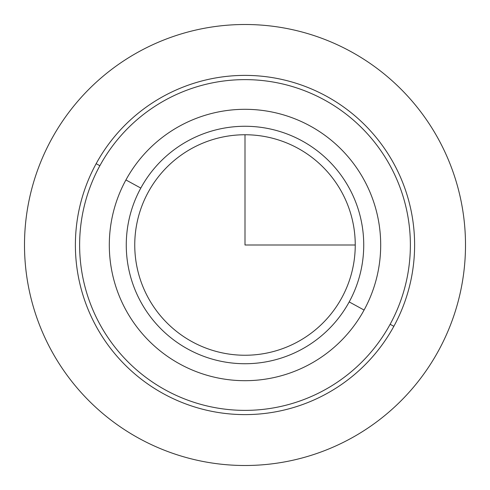 <?xml version="1.0" encoding="UTF-8"?>
<svg xmlns="http://www.w3.org/2000/svg" width="490" height="490" viewBox="0 0 490 490"><rect width="100%" height="100%" fill="white"/><g stroke="black" fill="none" stroke-linecap="round" stroke-linejoin="round"><path stroke-width="0.73" d="M148.25 192.141A110.25 110.25 0 0 1 297.859 148.25A110.25 110.25 0 0 1 341.751 297.859A110.25 110.25 0 0 1 192.141 341.751A110.25 110.25 0 0 1 148.25 192.141A110.25 110.25 0 0 0 192.141 341.751A110.25 110.25 0 0 0 341.751 297.859A110.25 110.25 0 0 0 297.859 148.25A110.25 110.25 0 0 0 148.25 192.141M364.082 310.054A135.693 135.693 0 0 0 310.054 125.918A135.693 135.693 0 0 0 125.918 179.946A135.693 135.693 0 0 0 179.946 364.082A135.693 135.693 0 0 0 364.082 310.054A135.693 135.693 0 0 1 179.946 364.082A135.693 135.693 0 0 1 125.918 179.946L140.802 188.08A118.733 118.733 0 0 1 301.92 140.802A118.733 118.733 0 0 1 349.199 301.92A118.733 118.733 0 0 1 188.08 349.199A118.733 118.733 0 0 1 140.802 188.08A118.733 118.733 0 0 0 188.08 349.199A118.733 118.733 0 0 0 349.199 301.92L364.082 310.054L349.199 301.92A118.733 118.733 0 0 0 301.92 140.802A118.733 118.733 0 0 0 140.802 188.08L125.918 179.946A135.693 135.693 0 0 1 310.054 125.918A135.693 135.693 0 0 1 364.082 310.054M99.868 165.718A165.375 165.375 0 0 1 324.282 99.868A165.375 165.375 0 0 1 390.132 324.282A165.375 165.375 0 0 1 165.718 390.132A165.375 165.375 0 0 1 99.868 165.718L96.15 163.685A169.614 169.614 0 0 1 326.316 96.15A169.614 169.614 0 0 1 393.85 326.316L390.132 324.282A165.375 165.375 0 0 0 324.282 99.868A165.375 165.375 0 0 0 99.868 165.718A165.375 165.375 0 0 0 165.718 390.132A165.375 165.375 0 0 0 390.132 324.282L393.85 326.316A169.614 169.614 0 0 1 163.685 393.85A169.614 169.614 0 0 1 96.15 163.685L99.868 165.718A165.375 165.375 0 0 1 324.282 99.868A165.375 165.375 0 0 1 390.132 324.282M393.85 326.316A169.614 169.614 0 0 0 326.316 96.15A169.614 169.614 0 0 0 96.15 163.685A169.614 169.614 0 0 0 163.685 393.85A169.614 169.614 0 0 0 393.85 326.316M245 134.75L245 245L355.25 245M465.5 245A220.5 220.5 0 0 1 245 465.5A220.5 220.5 0 0 1 24.5 245A220.5 220.5 0 0 1 245 24.5A220.5 220.5 0 0 1 465.5 245"/></g></svg>
